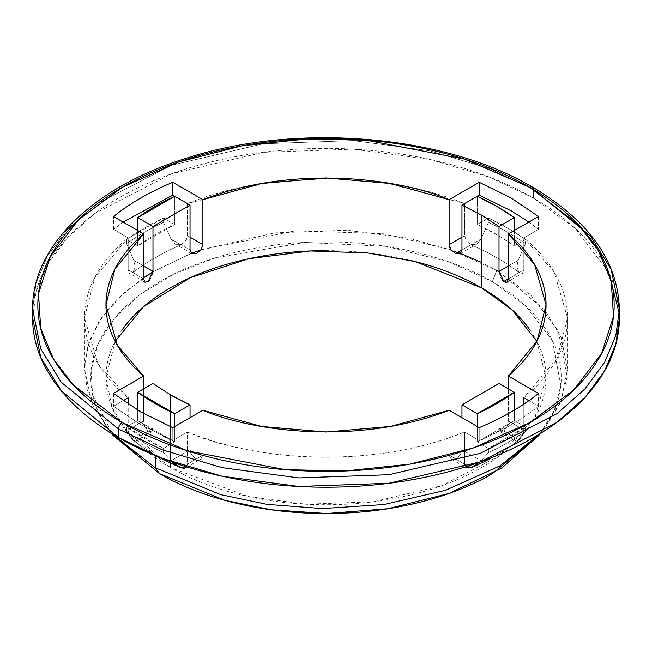 <?xml version="1.0" encoding="UTF-8"?>
<svg xmlns="http://www.w3.org/2000/svg" width="652" height="652" viewBox="0 0 652 652"><rect width="100%" height="100%" fill="white"/><g stroke="black" fill="none" stroke-linecap="round" stroke-linejoin="round"><path stroke-width="0.49" stroke-dasharray="3.26 2.44" d="M385.332 182.633L464.558 203.595L464.558 235.674L466.473 241.004L471.005 244.793L476.856 244.06L481.07 238.974L471.005 244.793A241.533 139.446 180 0 1 496.791 257.711L496.791 270.539L531.078 295.478L558.308 330.98L567.15 377.003L560.484 402.594L544.713 428.307L539.025 435.324L554.379 410.279L560.867 385.356L552.26 340.523L525.74 305.951L492.341 281.664L496.791 270.539L496.791 257.711A241.533 139.446 180 0 1 519.163 272.593L522.472 273.343L523.833 269.895L508.389 278.82L519.163 272.593L522.488 273.335L507.069 282.234M460.1 253.742L476.856 244.06L481.07 238.974L488.429 222.316L488.429 218.045A257.247 148.517 180 0 1 507.9 228.192L507.9 232.471A257.247 148.517 0 0 0 488.429 222.316A257.247 148.517 180 0 1 507.9 232.471L507.9 228.192L525.479 239.431L514.306 245.885A241.533 139.446 0 0 0 496.791 234.606A241.533 139.446 0 0 0 477.256 224.492L477.256 196.26L477.256 224.492L488.429 218.045L507.9 228.192A257.247 148.517 180 0 1 525.479 239.431L525.479 243.709A257.247 148.517 0 0 0 507.9 232.471A257.247 148.517 180 0 1 525.479 243.709L518.112 260.368L516.832 267.116L519.163 272.593A241.533 139.446 0 0 0 496.791 257.711A241.533 139.446 0 0 0 471.005 244.793L476.856 244.06M186.602 466.881L187.442 464.11L202.886 455.194L202.886 410.279L202.886 455.194L187.442 464.11L187.442 432.031C207.743 440.239 229.716 446.498 253.359 450.801C276.994 455.104 301.216 457.256 326 457.256C350.784 457.256 375.006 455.104 398.641 450.801C422.284 446.498 444.257 440.239 464.558 432.031L479.212 440.491L479.212 427.655L479.212 440.491C502.146 430.915 521.91 419.513 538.487 406.269L528.829 400.695L538.487 406.269C521.934 419.521 502.17 430.931 479.212 440.491L464.558 432.031L464.558 464.11L449.114 455.194L464.558 464.11L465.357 466.897L464.558 464.11L464.558 432.031C360.67 473.865 240.303 455.862 187.442 432.031L172.788 440.491L172.788 427.655L172.788 440.491L140.767 424.754L172.788 440.491L187.442 432.031L187.442 464.11L186.643 466.897M140.767 411.925L140.767 424.754L113.513 406.269L123.171 400.695L113.513 406.269L140.767 424.754L140.767 411.925M500.402 431.852L516.865 441.355L518.112 439.424L499.016 428.397L500.402 431.852L503.809 431.159L519.163 440.027L516.84 441.331L525.479 431.265L525.479 426.995L488.429 448.38L477.256 441.926A241.533 139.446 0 0 0 514.306 420.54L514.306 410.124L514.306 420.54L525.479 426.995A257.247 148.517 180 0 1 488.429 448.38L488.429 452.659A257.247 148.517 0 0 0 525.479 431.265A257.247 148.517 180 0 1 488.429 452.659L481.07 460.809L476.881 464.403M449.114 455.194L451.062 458.975L455.642 458.967L467.965 466.082L455.642 458.967L451.062 458.975L449.114 455.194L449.114 410.279L449.114 455.194M619.4 309.252L611.226 269.553L590.753 236.252L533.466 189.479A5.24 3.024 120 0 0 532.382 187.075M544.713 428.307L540.206 433.572L561.062 401.208L567.533 369.146L561.087 337.141L544.852 310.156L499.024 271.851M608.577 272.226L575.423 228.607L533.466 198.029C560.973 213.913 582.179 232.234 597.069 252.984C611.959 273.742 619.4 295.348 619.4 317.809L619.31 313.53M533.466 198.029L533.466 189.479L533.466 198.029L489.742 177.254L430.002 159.414L353.18 149.145L263.245 152.34L171.598 173.774L94.98 213.391L67.05 238.167L47.417 264.663L36.137 291.583L32.6 317.809C32.6 295.348 40.041 273.742 54.931 252.984C69.821 232.234 91.027 213.913 118.534 198.029C146.048 182.144 177.776 169.911 213.717 161.313C249.667 152.715 287.092 148.42 326 148.42C364.908 148.42 402.333 152.715 438.283 161.313C474.224 169.911 505.952 182.144 533.466 198.029M172.25 462.121L163.57 452.659L163.57 448.38L174.744 441.926L174.744 426.53L174.744 441.926L137.694 420.54L126.521 426.995L126.521 431.265A257.247 148.517 0 0 0 144.1 442.512A257.247 148.517 0 0 0 163.57 452.659L163.57 448.38A257.247 148.517 180 0 1 126.521 426.995L137.694 420.54L137.694 410.124L137.694 420.54A241.533 139.446 0 0 0 174.744 441.926L163.57 448.38L126.521 426.995L126.521 431.265L133.888 439.424L152.984 428.397L151.549 431.885L148.183 431.151L151.598 431.852L152.984 428.397L152.984 383.474L152.984 428.397L133.888 439.424L135.168 441.331L132.837 440.027A241.533 139.446 0 0 0 155.209 454.917L144.1 442.512A257.247 148.517 180 0 1 126.521 431.265L135.168 441.331L132.837 440.027L129.528 435.552L128.167 429.888L128.167 404.118L128.167 429.888L143.611 420.972L143.611 388.885L143.611 420.972L128.167 429.888C127.637 432.325 129.194 435.707 132.837 440.027A241.533 139.446 180 0 0 155.209 454.917L155.209 455.585L155.209 454.917A241.533 139.446 0 0 0 159.463 457.305M496.791 206.374L496.791 234.606L496.791 206.374M148.183 431.151L144.94 426.644L143.611 420.972L144.94 426.644L148.183 431.151M149.292 280.442L151.549 277.01L152.918 272.528M191.867 253.726L192.527 254.027M449.929 248.045L451.062 249.92M459.44 254.035L460.125 253.726M115.16 341.338L105.95 377.704L112.079 407.476L127.433 432.455L170.4 467.533L170.4 394.81L170.4 467.533L247.996 496.498L305.609 504.2L373.066 501.804L441.803 485.732L499.269 456.017L534.933 417.565L546.05 377.704L536.841 341.338M522.472 273.343L523.833 269.895L523.833 237.817L554.167 272.063L567.533 317.809L557.175 358.209L523.833 397.81C538.055 386.082 548.894 373.4 556.352 359.749C563.801 346.098 567.533 332.121 567.533 317.809C567.533 303.498 563.801 289.521 556.352 275.869C548.894 262.218 538.055 249.537 523.833 237.817L538.487 229.357L523.833 237.817L523.833 269.895L508.389 278.82L519.163 272.593L516.832 267.116L518.112 260.368L525.479 243.709L525.479 239.431L514.306 245.885L496.791 234.606L477.256 224.492L488.429 218.045L488.429 222.316L481.07 238.974L461.966 250.001L471.005 244.793L466.473 241.004L464.558 235.674L461.966 237.173L464.558 235.674L464.558 203.595L477.256 196.26L464.558 203.595C444.257 195.38 422.284 189.121 398.641 184.818L385.087 182.601M479.823 462.089L481.07 460.809L461.966 449.782L460.125 455.161L455.642 458.967C459.986 456.041 462.097 452.977 461.966 449.782L461.966 417.704L461.966 449.782L481.07 460.809L488.429 452.659L488.429 448.38L477.256 441.926L477.256 426.53L477.256 441.926L514.306 420.54L525.479 426.995L525.479 431.265L518.112 439.424L499.016 428.397L499.016 383.474L499.016 428.397L500.451 431.877L503.809 431.159L507.052 426.652L508.389 420.972L507.052 426.652L503.809 431.159L519.163 440.027L522.48 435.544L523.833 429.888L508.389 420.972L508.389 388.885L508.389 420.972L523.833 429.888L523.833 404.118L523.833 429.888L522.48 435.544L519.163 440.027A241.533 139.446 180 0 1 492.537 457.305A241.533 139.446 0 0 0 519.163 440.027L516.84 441.331M185.535 467.875L184.386 468.315M144.931 282.234L129.463 273.302L128.167 269.895L143.611 278.82L128.167 269.895L128.167 237.817L113.513 229.357L128.167 237.817C113.945 249.537 103.106 262.218 95.648 275.869C88.199 289.521 84.467 303.498 84.467 317.809C84.467 332.121 88.199 346.098 95.648 359.749C103.106 373.4 113.945 386.082 128.167 397.81L97.833 363.555L84.467 317.809L94.825 277.418L128.167 237.817L128.167 269.895L129.52 273.343L132.837 272.593A241.533 139.446 180 0 1 180.995 244.793L185.518 241.012L187.442 235.674L187.442 203.595L266.668 182.633M266.717 182.633L329.105 178.379L385.283 182.633M457.924 252.34L409.179 238.225L347.06 230.229L274.745 232.878L201.003 249.822L295.128 230.841L382.61 233.579L450.149 249.529L496.791 270.539L481.6 262.487M143.611 277.728L117.221 299.023L98.558 322.21L87.824 345.976L84.467 369.146L92.372 404.525L111.794 433.572L107.287 428.307L87.001 389.268L84.524 366.22L89.218 341.632L102.266 316.603L124.149 292.569L154.361 271.036L191.362 253.375L152.975 271.851M499.016 271.395L500.451 277.01L502.773 280.515M503.809 281.46L505.202 282.3M202.886 455.194L200.938 458.975L196.366 458.975L191.875 455.169L190.034 449.782L190.034 417.704L190.034 449.782L170.93 460.809L190.034 449.782C189.936 453.058 192.047 456.115 196.366 458.975L200.955 458.967L202.886 455.194M191.9 253.742L175.119 244.044L170.93 238.974L190.034 250.001L170.93 238.974L163.57 222.316L163.57 218.045L174.744 224.492L174.744 196.26L174.744 224.492A241.533 139.446 0 0 0 137.694 245.885L137.694 230.482L137.694 245.885L126.521 239.431L163.57 218.045L174.744 224.492L137.694 245.885L126.521 239.431A257.247 148.517 180 0 1 163.57 218.045L163.57 222.316A257.247 148.517 0 0 0 126.521 243.709L126.521 239.431L126.521 243.709A257.247 148.517 180 0 1 163.57 222.316L170.93 238.974L175.119 244.044L180.995 244.793A241.533 139.446 0 0 0 132.837 272.593L135.16 267.141L133.888 260.368L126.521 243.709L133.888 260.368L143.611 265.983L133.888 260.368L135.16 267.141L132.837 272.593L129.463 273.302M514.306 230.482L514.306 245.885L514.306 230.482M172.34 462.154L163.57 452.659A257.247 148.517 180 0 1 144.1 442.512L155.209 454.917M180.995 467.834L175.143 464.411M539.701 434.485L543.336 429.676C555.276 413.034 561.242 395.715 561.242 377.704C561.242 359.692 555.276 342.365 543.336 325.723C531.396 309.089 514.404 294.402 492.341 281.664C470.288 268.926 444.843 259.113 416.025 252.226C387.207 245.331 357.198 241.884 326 241.884C294.802 241.884 264.793 245.331 235.975 252.226C207.157 259.113 181.712 268.926 159.659 281.664C137.596 294.402 120.604 309.089 108.664 325.723C96.724 342.365 90.758 359.692 90.758 377.704C90.758 395.715 96.724 413.034 108.664 429.676L112.299 434.485M529.302 329.081C540.467 344.647 546.05 360.858 546.05 377.704C546.05 394.55 540.467 410.752 529.302 426.318C518.136 441.885 502.236 455.626 481.6 467.533C460.964 479.448 437.166 488.625 410.206 495.072C383.254 501.518 355.177 504.746 326 504.746C296.823 504.746 268.746 501.518 241.794 495.072C214.834 488.625 191.036 479.448 170.4 467.533C149.764 455.626 133.864 441.885 122.698 426.318C111.533 410.752 105.95 394.55 105.95 377.704C105.95 360.858 111.533 344.647 122.698 329.081M326 250.653C355.177 250.653 383.254 253.881 410.206 260.327M32.6 309.252L36.137 283.033L47.417 256.106L67.05 229.61L94.98 204.834L171.598 165.217L263.245 143.782L353.18 140.587L430.002 150.865L489.742 168.697L533.466 189.479L489.742 168.697L430.002 150.865L353.18 140.587L263.245 143.782L171.598 165.217L94.98 204.834L67.05 229.61L47.417 256.106L36.137 283.033L32.6 309.252M123.171 222.096L113.513 229.357L123.163 222.096M175.119 244.044L180.995 244.793C185.82 241.15 187.963 238.11 187.442 235.674L190.034 237.173L187.442 235.674L187.442 203.595L174.744 196.26L187.442 203.595C207.743 195.38 229.716 189.121 253.359 184.818L266.912 182.601M266.961 182.593L326 178.363L385.039 182.593M528.829 222.096L538.487 229.357L528.829 222.096M496.791 270.539L492.341 281.664L448.657 261.811L385.951 246.366L304.647 242.446L215.47 257.809L174.508 273.799L139.96 294.574L114.067 318.755L97.865 344.558L91.109 370.271L92.56 394.501L112.975 435.324M508.389 265.983L518.112 260.368L508.389 265.983M538.487 406.269L538.487 393.433L538.487 406.269M538.487 216.521L538.487 229.357L538.487 216.521M113.513 229.357L113.513 216.521L113.513 229.357M113.513 393.433L113.513 406.269L113.513 393.433M135.168 441.331L151.598 431.852M451.045 458.967L466.465 467.875M105.95 304.973L105.95 377.704M567.533 369.146L567.533 317.809M84.467 317.809L84.467 369.146M546.05 377.704L546.05 304.973M111.321 433.278L107.287 428.307M185.478 467.9L200.955 458.967"/><path stroke-width="0.98" d="M505.202 282.3L507.06 282.243L508.389 278.82L507.06 282.243L503.809 281.46L508.389 278.82L508.389 233.897L534.616 264.557L546.05 304.973L537.126 340.784L508.389 376.057L508.389 388.885L508.389 376.057C520.663 365.56 530.003 354.256 536.425 342.145C542.839 330.034 546.05 317.638 546.05 304.973C546.05 292.308 542.839 279.92 536.425 267.809C530.003 255.698 520.663 244.394 508.389 233.897L538.487 216.521L511.233 198.029L479.212 182.299L449.114 199.675L449.114 244.598L449.929 248.045M536.841 341.338L512.211 310.01L481.6 287.866L481.6 215.144L461.966 205.087L461.966 250.001L455.642 253.661L451.062 249.92L455.642 253.661L460.125 253.726L461.966 250.001L460.1 253.742L455.642 253.661L461.966 250.001L461.966 205.087L481.6 215.144L481.6 287.866L415.373 261.607L367.483 252.935L310.548 250.971L248.901 258.705L190.278 277.703L143.603 306.627L115.16 341.338M172.788 427.655L140.767 411.925L172.788 427.655L202.886 410.279L261.631 426.465L326 432.023L390.369 426.465L449.114 410.279C356.88 446.139 251.281 431.102 202.886 410.279L172.788 427.655M467.965 466.082L471.005 467.834L466.465 467.875L465.373 466.897L466.482 467.883L471.005 467.834A241.533 139.446 0 0 0 492.537 457.305A241.533 139.446 180 0 1 471.005 467.834L467.965 466.082M529.758 187.336L578.666 224.981L598.446 250.784L611.266 281.452L613.499 316.261L601.674 353.417L573.646 390.043L529.758 422.618L473.336 447.957L409.904 464.134L345.536 470.964L285.25 469.676L187.442 450.85L122.242 422.618A5.24 3.024 120 0 0 118.534 429.032L162.258 449.815L221.998 467.647L298.82 477.916L388.755 474.729L480.402 453.295L557.02 413.678L584.95 388.894L604.583 362.406L615.863 335.478L619.4 309.252L615.863 335.478L604.583 362.406L584.95 388.894L557.02 413.678L480.402 453.295L388.755 474.729L298.82 477.916L221.998 467.647L162.258 449.815L118.534 429.032L118.534 437.59L162.258 458.372L221.998 476.204L298.82 486.473L388.755 483.287L480.402 461.852L557.02 422.235L584.95 397.451L604.583 370.964L615.863 344.036L619.4 317.809C619.4 340.271 611.959 361.884 597.069 382.634C582.179 403.384 560.973 421.705 533.466 437.59C505.952 453.474 474.224 465.715 438.283 474.306C402.333 482.904 364.908 487.207 326 487.207C287.092 487.207 249.667 482.904 213.717 474.306C177.776 465.715 146.048 453.474 118.534 437.59L118.534 429.032L61.247 382.259L40.774 348.959L32.6 309.252L40.774 348.959L61.247 382.259L118.534 429.032A5.24 3.024 -60 0 1 122.242 422.618C95.216 407.019 74.401 389.024 59.772 368.641C45.151 348.258 37.84 327.035 37.84 304.973C37.84 282.919 45.151 261.697 59.772 241.313C74.401 220.93 95.216 202.935 122.242 187.336C149.259 171.737 180.425 159.716 215.722 151.272C251.028 142.829 287.785 138.607 326 138.607C364.215 138.607 400.972 142.829 436.278 151.272C471.575 159.716 502.741 171.737 529.758 187.336C556.784 202.935 577.599 220.93 592.228 241.313C606.849 261.697 614.16 282.919 614.16 304.973C614.16 327.035 606.849 348.258 592.228 368.641C577.599 389.024 556.784 407.019 529.758 422.618C502.741 438.217 471.575 450.239 436.278 458.682C400.972 467.125 364.215 471.347 326 471.347C287.785 471.347 251.028 467.125 215.722 458.682C180.425 450.239 149.259 438.217 122.242 422.618L73.334 384.973L53.554 359.17L40.734 328.502L38.501 293.693L50.326 256.538L78.354 219.911L122.242 187.336L178.664 161.998L242.096 145.82L306.464 138.99L366.75 140.278L464.558 159.104L529.758 187.336A5.24 3.024 -60 0 1 532.382 187.075A5.24 3.024 120 0 0 529.758 187.336M112.299 434.485L159.659 473.735L155.209 467.745L111.794 433.572L155.209 467.745L155.209 455.585L155.209 467.745L220.62 494.615L267.01 504.371L322.341 508.576L383.751 504.55L445.52 490.32L500.019 465.846L540.206 433.572L500.019 465.846L445.52 490.32L383.751 504.55L322.341 508.576L267.01 504.371L220.62 494.615L155.209 467.745L159.659 473.735L224.891 500.328L271.362 509.807L326.766 513.515L387.973 508.723L448.878 493.515L501.535 468.12L539.025 435.324M533.466 189.479L590.753 236.252L611.226 269.553L619.4 309.252C617.917 261.191 588.911 220.466 532.382 187.075A5.24 3.024 -60 0 1 533.466 189.479M619.31 313.53L608.577 272.226M502.773 280.515L503.809 281.46L499.016 271.395L499.016 226.472L481.6 215.144L499.016 226.472L514.306 217.646L496.791 206.374L477.256 196.26L479.212 195.135L461.966 205.087L477.256 196.26A241.533 139.446 180 0 1 496.791 206.374A241.533 139.446 180 0 1 514.306 217.646L514.306 230.482L514.306 217.646L499.016 226.472L499.016 271.46M152.918 272.528L152.984 271.395L148.183 281.468L144.94 282.243L143.611 278.82L143.611 233.897L113.513 216.521C130.09 203.277 149.854 191.867 172.788 182.299L202.886 199.675C295.12 163.815 400.719 178.852 449.114 199.675L390.369 183.489L326 177.931L261.631 183.489L202.886 199.675L172.788 182.299C149.83 191.859 130.066 203.261 113.513 216.521L143.611 233.897C131.337 244.394 121.997 255.698 115.575 267.809C109.161 279.92 105.95 292.308 105.95 304.973C105.95 317.638 109.161 330.034 115.575 342.145C121.997 354.256 131.337 365.56 143.611 376.057L143.611 388.885L143.611 376.057L117.384 345.397L105.95 304.973L114.874 269.17L143.611 233.897L143.611 278.82L144.94 282.243L148.183 281.468L149.292 280.442M152.984 271.395L152.984 226.472L190.034 205.087L190.034 250.001L191.884 253.734L196.366 253.652L200.946 249.903L202.886 244.598L190.034 237.173L202.886 244.598L200.946 249.903L196.366 253.652L191.9 253.742L190.034 250.001L190.034 205.087L152.984 226.472L137.694 217.646A241.533 139.446 180 0 1 174.744 196.26L190.034 205.087L172.788 195.135L174.744 196.26L137.694 217.646L137.694 230.482L137.694 217.646L152.984 226.472L152.984 271.395L143.611 265.983L152.984 271.395M202.886 199.675L202.886 244.598L202.886 199.675M170.4 394.81L152.984 383.474L170.4 394.81L190.034 404.868A220.05 127.042 180 0 1 170.4 394.81M184.386 468.315L180.995 467.834A241.533 139.446 180 0 1 161.826 458.592M499.024 271.851L496.791 270.539M523.833 397.81L523.833 404.118L523.833 397.81L528.829 400.695L523.833 397.81M186.643 466.897L185.535 467.875M174.744 426.53L174.744 413.694A241.533 139.446 180 0 1 137.694 392.3L137.694 410.124L137.694 392.3L152.984 383.474L137.694 392.3L174.744 413.694L174.744 426.53M128.167 404.118L128.167 397.81L123.171 400.695L128.167 397.81L128.167 404.118M481.6 262.487L457.924 252.34M201.003 249.822L191.362 253.375L201.003 249.822M152.975 271.851L143.611 277.728M499.016 383.474L461.966 404.868L461.966 417.704L461.966 404.868L499.016 383.474L514.306 392.3A241.533 139.446 180 0 1 477.256 413.694L477.256 426.53L477.256 413.694L461.966 404.868L477.256 413.694L514.306 392.3L514.306 410.124L514.306 392.3L499.016 383.474M190.034 417.704L190.034 404.868L174.744 413.694L190.034 404.868L190.034 417.704M476.881 464.403L471.005 467.834L479.823 462.089M159.463 457.305A241.533 139.446 0 0 0 180.995 467.834L180.987 467.826M186.602 466.881L185.478 467.9L180.995 467.834L172.25 462.121M111.321 433.278L112.975 435.324L159.659 473.735C181.712 486.473 207.157 496.286 235.975 503.181C264.793 510.068 294.802 513.515 326 513.515C357.198 513.515 387.207 510.068 416.025 503.181C444.843 496.286 470.288 486.473 492.341 473.735L539.701 434.485M410.206 260.327C437.166 266.774 460.964 275.951 481.6 287.866C502.236 299.781 518.136 313.514 529.302 329.081M122.698 329.081C133.864 313.514 149.764 299.781 170.4 287.866C191.036 275.951 214.834 266.774 241.794 260.327C268.746 253.881 296.823 250.653 326 250.653M449.114 410.279L479.212 427.655C502.17 418.095 521.934 406.693 538.487 393.433L508.389 376.057L538.487 393.433C521.91 406.677 502.146 418.087 479.212 427.655L449.114 410.279M143.611 376.057L113.513 393.433L140.767 411.925L113.513 393.433L143.611 376.057M32.6 317.809L40.774 357.516L61.247 390.809L118.534 437.59C91.027 421.705 69.821 403.384 54.931 382.634C40.041 361.884 32.6 340.271 32.6 317.809L32.6 309.252C31.785 246.317 93.701 186.806 186.244 158.265C296.122 122.356 444.134 134.581 532.382 187.075M123.163 222.096L172.788 195.135L123.171 222.096M451.062 249.92L449.114 244.598L461.966 237.173L449.114 244.598L449.114 199.675L479.212 182.299L479.212 195.135L511.233 210.865L528.829 222.096L511.233 210.865L479.212 195.135L479.212 182.299L511.233 198.029L538.487 216.521L508.389 233.897L508.389 278.82L503.809 281.46M499.016 271.395L508.389 265.983L499.016 271.395M172.788 182.299L172.788 195.135L172.788 182.299M175.143 464.411L172.34 462.154M619.4 309.252L619.4 317.809"/></g></svg>
